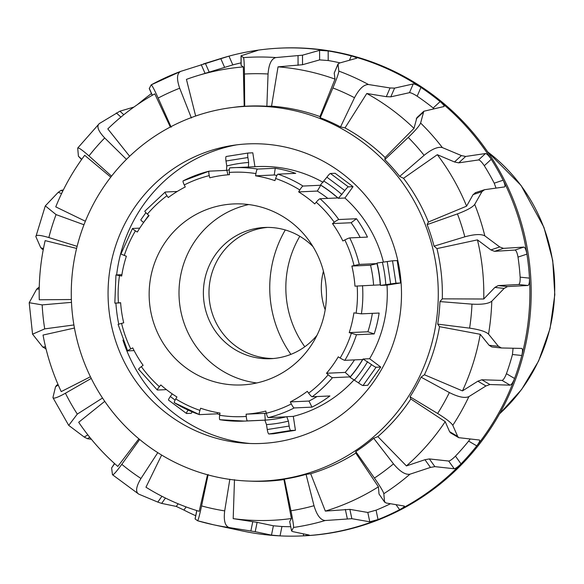<?xml version="1.0" encoding="UTF-8"?>
<svg xmlns="http://www.w3.org/2000/svg" width="584" height="584" viewBox="0 0 584 584"><rect width="100%" height="100%" fill="white"/><g stroke="black" fill="none" stroke-linecap="round" stroke-linejoin="round"><path stroke-width="0.88" d="M325.186 309.819A63.415 62.05 87.4 0 1 323.441 271.224M374.198 333.931L356.466 334.734L349.225 332.617A120.034 117.457 -92.6 0 0 353.897 312.849L361.401 313.849L379.133 313.046A126.83 124.107 87.4 0 1 374.198 333.931L367.891 331.77A120.034 117.457 -92.6 0 0 372.351 313.353M349.225 332.617L367.891 331.77M350.217 376.877L332.486 377.673A4.526 0.642 -139.6 0 1 328.201 374.745L326.529 373.256A120.034 117.457 -92.6 0 0 338.253 356.839L340.151 358.014A4.526 0.518 30.7 0 0 344.874 360.328L362.598 359.525A126.83 124.107 87.4 0 1 350.217 376.877L345.188 372.409A120.034 117.457 -92.6 0 0 354.495 359.89M326.529 373.256L345.188 372.409M311.958 407.136L294.226 407.939A4.526 0.854 -117 0 1 291.314 403.924L290.321 401.894A120.034 117.457 -92.6 0 0 307.315 391.324L308.622 393.149A4.526 0.781 53.2 0 0 312.177 396.77L329.909 395.967A126.83 124.107 87.4 0 1 311.958 407.136L308.987 401.055A120.034 117.457 -92.6 0 0 317.032 396.543M290.321 401.894L308.987 401.055M265.253 420.115L247.521 420.918A4.526 0.934 -94 0 1 246.28 416.436L246.119 414.18A120.034 117.457 -92.6 0 0 265.786 411.063L266.319 413.26A4.526 0.92 76 0 0 268.304 417.618L286.036 416.823A126.83 124.107 87.4 0 1 265.253 420.115L264.778 413.333A120.034 117.457 -92.6 0 0 266.304 413.216M246.119 414.18L264.778 413.333M219.759 414.669A126.83 124.107 87.4 0 1 217.212 413.83L199.48 414.633A4.526 0.869 -71.1 0 1 199.414 414.618A4.526 0.869 -71.1 0 1 199.947 410.377L200.648 408.231A120.034 117.457 -92.6 0 0 220 413.041L219.664 415.282A4.526 0.912 99 0 0 219.891 419.714A4.526 0.912 99 0 0 219.927 419.714A126.83 124.107 -92.6 0 0 244.455 421.093A126.83 124.107 -92.6 0 0 247.521 420.918M217.212 413.83L217.598 412.64M166.433 389.63L157.41 390.039A4.526 0.679 -48.4 0 1 157.308 390.01A4.526 0.679 -48.4 0 1 159.381 386.666L160.834 384.958A120.034 117.457 -92.6 0 0 176.923 396.967L175.777 398.901A4.526 0.774 121.8 0 0 174.317 402.712A4.526 0.774 121.8 0 0 174.412 402.734A126.83 124.107 -92.6 0 0 199.356 414.589M134.094 350.597L127.721 350.889A4.526 0.38 -26.1 0 1 127.611 350.86A4.526 0.38 -26.1 0 1 130.75 348.911L132.736 347.903A120.034 117.457 -92.6 0 0 143.117 365.285L141.328 366.621A4.526 0.518 144.3 0 0 138.583 369.219A4.526 0.518 144.3 0 0 138.685 369.249M120.64 302.877L114.829 303.14L120.625 302.709A120.034 117.457 -92.6 0 0 123.72 322.813L118.092 324.361L127.611 350.86M120.983 254.047L126.363 256.252A120.034 117.457 -92.6 0 0 121.691 276.02L115.953 274.962L121.895 274.67M144.971 211.109A4.526 0.642 40.4 0 0 144.861 211.153A4.526 0.642 40.4 0 0 147.38 214.124L149.059 215.613A120.034 117.457 -92.6 0 0 137.335 232.031L135.437 230.855A4.526 0.518 -149.3 0 1 132.48 228.497A4.526 0.518 -149.3 0 1 132.583 228.461L139.751 228.132M209.072 171.178A126.83 124.107 -92.6 0 0 183.223 180.843A4.526 0.854 63 0 0 183.15 180.865A4.526 0.854 63 0 0 184.274 184.945L185.267 186.968A120.034 117.457 -92.6 0 0 168.272 197.545L166.966 195.713A4.526 0.781 -126.8 0 1 165.184 192.048A4.526 0.781 -126.8 0 1 165.272 192.019L177.215 191.479M255.588 175.828L274.246 174.981L275.254 168.265A126.83 124.107 87.4 0 1 295.701 173.353L277.977 174.156A4.526 0.869 108.9 0 0 275.641 178.492L274.94 180.638A120.034 117.457 -92.6 0 0 255.588 175.828L255.923 173.587A4.526 0.912 -81 0 1 257.522 169.068A126.83 124.107 -92.6 0 0 232.994 167.688A126.83 124.107 -92.6 0 0 229.928 167.871A4.526 0.934 86 0 0 229.921 167.871A4.526 0.934 86 0 0 229.308 172.433L229.468 174.689A120.034 117.457 -92.6 0 0 209.802 177.806L209.269 175.609A4.526 0.92 -104 0 1 209.108 171.17A4.526 0.92 -104 0 1 209.145 171.163L226.877 170.36A126.83 124.107 87.4 0 1 229.3 169.783M227.942 174.806L226.877 170.36M257.522 169.068L275.254 168.265M276.904 175.434A120.034 117.457 -92.6 0 0 274.246 174.981M299.811 189.968A4.526 0.774 -58.2 0 1 303.038 186.055L320.769 185.252A126.83 124.107 87.4 0 1 337.771 197.947L320.047 198.743A4.526 0.679 131.6 0 0 316.207 202.203L314.754 203.911A120.034 117.457 -92.6 0 0 298.665 191.902L299.811 189.968A122.297 119.669 87.4 0 0 275.641 178.492M298.665 191.902L317.324 191.056L320.769 185.252M327.814 198.392A120.034 117.457 -92.6 0 0 317.324 191.056M334.26 222.248A4.526 0.518 -35.7 0 1 338.764 219.533L356.495 218.73A126.83 124.107 87.4 0 1 367.46 237.097L349.736 237.9A4.526 0.38 153.9 0 0 344.837 239.958L342.852 240.966A120.034 117.457 -92.6 0 0 332.471 223.584L334.26 222.248A122.297 119.669 87.4 0 0 316.207 202.203M332.471 223.584L351.137 222.745L356.495 218.73M360.153 237.425A120.034 117.457 -92.6 0 0 351.137 222.745M293.299 416.377L295.438 430.291L290.774 430.503A4.526 0.927 -99 0 1 289.153 426.072L288.394 421.122L286.766 416.677L293.299 416.377A126.83 124.107 -92.6 0 0 354.203 379.68M369.614 358.729L380.746 367.044L376.081 367.248A4.526 0.584 -144.5 0 1 371.57 364.62L363.08 359.021L369.614 358.729A126.83 124.107 -92.6 0 0 387.009 285.123L380.476 285.415L395.959 283.174L392.521 260.793L377.038 263.034A126.83 124.107 87.4 0 1 380.476 285.415M383.418 262.128A126.83 124.107 -92.6 0 0 344.918 198.02L338.384 198.319L344.823 190.566A4.526 0.73 -53.3 0 1 348.363 186.865L330.449 173.492A4.526 0.73 126.7 0 0 326.909 177.193L320.47 184.945A126.83 124.107 87.4 0 1 338.384 198.319M323.156 182.383A126.83 124.107 -92.6 0 0 257.442 166.586L229.921 167.871M359.262 264.406L376.987 263.603A126.83 124.107 87.4 0 1 380.25 284.846L354.962 286.16A120.034 117.457 -92.6 0 0 351.867 266.056L359.262 264.406A126.83 124.107 -92.6 0 0 349.736 237.9M373.607 285.145A120.034 117.457 -92.6 0 0 370.533 265.209L376.987 263.603M351.867 266.056L370.533 265.209M286.766 416.677A126.83 124.107 87.4 0 1 264.873 420.144L266.501 424.597L267.26 429.539A4.526 0.927 81 0 0 268.881 433.978L290.774 430.503M172.207 393.879L170.324 396.514A4.526 0.73 126.7 0 0 168.55 400.106A4.526 0.73 126.7 0 0 168.652 400.128M140.934 219.745A4.526 0.584 35.5 0 0 140.824 219.788A4.526 0.584 35.5 0 0 143.584 222.46L143.627 222.497M150.219 308.315A90.593 88.644 -92.6 0 0 241.886 384.936A90.593 88.644 -92.6 0 0 326.346 290.43A90.593 88.644 -92.6 0 0 233.702 203.933A90.593 88.644 -92.6 0 0 150.219 308.315M248.091 153.03L226.242 156.49A4.526 0.927 81 0 0 226.22 156.49A4.526 0.927 81 0 0 225.993 161.009L226.76 165.958L226.512 170.492M248.404 167.024L248.653 162.483L247.893 157.541A4.526 0.927 -99 0 1 248.112 153.023A4.526 0.927 -99 0 1 248.134 153.023L226.22 156.49M363.08 359.021A126.83 124.107 87.4 0 1 350.028 377.3L358.518 382.9A4.526 0.584 35.5 0 0 363.036 385.528L376.081 367.248M192.216 411.902L191.231 413.289L186.566 413.501A4.526 0.73 -53.3 0 1 186.464 413.472A4.526 0.73 -53.3 0 1 188.092 410.099M344.918 198.02L353.028 186.654L335.121 173.28L330.449 173.492M387.009 285.123L400.624 282.963L397.186 260.581L392.521 260.793M380.746 367.044L367.701 385.316L363.036 385.528M295.438 430.291L273.546 433.766L268.881 433.978M248.134 153.023L252.799 152.811L254.938 166.703M353.028 186.654L348.363 186.865M400.624 282.963L395.959 283.174M248.689 204.553A90.593 88.644 -92.6 0 0 180.076 306.965A90.593 88.644 -92.6 0 0 256.756 382.965M313.017 246.652A65.678 64.269 -92.6 0 0 264.683 227.468A65.678 64.269 -92.6 0 0 204.159 303.147A65.678 64.269 -92.6 0 0 270.618 358.7A65.678 64.269 -92.6 0 0 317.017 335.238M267.487 227.41A65.678 64.269 -92.6 0 0 209.758 302.892A65.678 64.269 -92.6 0 0 273.414 358.51M250.222 443.511A150.84 147.599 87.4 0 1 122.947 340.085M118.742 324.105A150.84 147.599 87.4 0 1 115.902 303.089M116.632 274.911A150.84 147.599 87.4 0 1 236.717 144.847M401.493 293.409A149.935 146.708 87.4 0 1 246.054 443.307A149.935 146.708 87.4 0 1 108.215 300.293A149.935 146.708 87.4 0 1 232.585 145.423A149.935 146.708 87.4 0 1 401.493 293.409M229.848 479.216L224.694 510.883C223.511 520.592 225.037 526.148 229.257 527.564L255.201 531.696L271.48 535.126L280.035 535.886A244.148 238.9 -92.6 0 0 302.008 535.929A244.148 238.9 -92.6 0 0 303.673 535.849A244.148 238.9 -92.6 0 0 378.052 519.548A244.148 238.9 -92.6 0 0 399.609 509.686A244.148 238.9 -92.6 0 0 461.017 463.871A244.148 238.9 -92.6 0 0 476.77 445.891A244.148 238.9 -92.6 0 0 514.577 378.476A244.148 238.9 -92.6 0 0 521.797 355.495A244.148 238.9 -92.6 0 0 529.717 301.731A244.148 238.9 -92.6 0 0 529.476 278.137A244.148 238.9 -92.6 0 0 526.921 254.12A244.148 238.9 -92.6 0 0 503.138 180.201A244.148 238.9 -92.6 0 0 491.246 159.301A244.148 238.9 -92.6 0 0 440.117 101.601A244.148 238.9 -92.6 0 0 420.94 87.432C417.217 85.089 414.647 83.921 413.238 83.943L394.58 88.118L390.068 87.958L368.467 84.519C363.803 84.498 359.153 88.899 354.51 97.725L340.538 126.925A187.668 183.639 -92.6 0 0 320.258 117.749L332.902 87.95C336.734 78.76 338.713 73.146 338.829 71.109L338.026 63.926L334.209 73.095L337.975 64.379L339.304 63.101L356.751 58.196M171.178 127.217L158.162 98.068C154.169 89.257 151.833 84.862 151.154 84.892L149.263 88.578L152.22 95.309M433.992 108.719L433.167 108.025A234.688 229.643 -92.6 0 0 417.159 96.199L420.94 87.432A244.148 238.9 -92.6 0 0 351.305 55.925A244.148 238.9 -92.6 0 0 328.164 50.947A244.148 238.9 -92.6 0 0 279.948 48.129A244.148 238.9 -92.6 0 0 252.062 51.078A244.148 238.9 -92.6 0 0 228.964 56.137L180.69 71.379C176.843 73.423 176.507 79.037 179.697 88.22L191.391 117.975M496.042 188.114L494.225 183.179A234.688 229.643 -92.6 0 0 484.297 165.732L491.246 159.301C488.764 155.643 486.844 153.723 485.494 153.534L465.66 156.454L461.418 155.578L442.365 147.591C437.978 146.475 431.89 149.051 424.108 155.329L399.675 176.412A187.668 183.639 -92.6 0 0 384.783 159.607L408.245 137.43C415.436 130.48 419.553 125.684 420.611 123.034L423.801 111.259L444.059 106.507M111.551 176.156L88.98 155.913C81.855 149.665 78.103 147.102 77.709 148.227L78.424 156.242L81.57 159.563M133.867 107.098L119.91 111.179L99.287 123.596C96.375 126.246 98.185 131.028 104.711 137.955L126.458 159.359M396.01 504.656L399.609 509.686C403.34 507.649 404.88 506.43 404.245 506.029L386.134 503.006L384.527 501.7L383.819 493.699C383.25 491.48 380.118 486.275 374.432 478.07L355.802 451.622A187.668 183.639 -92.6 0 0 373.687 438.277L377.87 436.613L406.428 465.915L424.955 459.717L429.357 458.929L448.687 461.039C450.081 460.871 452.337 459.236 455.469 456.126A234.688 229.643 -92.6 0 0 468.624 441.11L476.77 445.891C479.347 442.446 480.223 440.482 479.391 440.015L458.739 437.671L457.659 436.394L452.79 425.313C451.176 422.699 446.125 418.757 437.635 413.472L410.034 396.791A187.668 183.639 -92.6 0 0 421.049 377.154L424.429 374.76L462.462 390.893L477.851 381.199L481.836 379.775L502.043 380.403C503.342 380.045 504.802 377.811 506.43 373.694A234.688 229.643 -92.6 0 0 512.46 354.503L521.797 355.495C522.775 351.232 522.738 348.874 521.694 348.422L501.43 347.969L498.407 346.283L488.516 334.114C485.8 331.581 479.493 329.588 469.602 328.142L437.708 324.12A187.668 183.639 -92.6 0 0 439.949 301.592L442.3 298.847L483.749 299.008L494.874 287.43L498.232 285.583L518.65 284.503C519.782 283.999 520.278 281.554 520.14 277.152A234.688 229.643 -92.6 0 0 518.008 257.099L526.921 254.12C526.104 249.784 525.082 247.441 523.855 247.09L503.459 248.368L499.743 246.952L484.829 235.878C481.128 233.87 474.456 234.191 464.82 236.827L434.051 246.163A187.668 183.639 -92.6 0 0 427.123 224.636L457.44 213.897C466.806 210.393 472.558 207.24 474.712 204.422L481.946 191.647L484.581 189.691L504.591 186.924M77.117 246.346L48.852 237.549C39.902 234.943 35.58 234.644 35.872 236.659L40.763 247.747L42.515 249.171M63.371 189.917L60.977 190.428L58.159 192.384L45.318 205.889L56.064 214.598L83.979 224.752M439.949 301.592L471.981 304.14C481.961 304.687 488.56 303.709 491.786 301.198L504.153 288.408L507.525 286.569L527.943 285.481C529.075 284.985 529.593 282.539 529.476 278.137L520.14 277.152M73.905 324.952L44.72 328.88L32.558 334.179L42.8 347.071L46.005 348.794M38.726 287.386L36.646 289.219L29.215 302.716L42.165 304.892L71.482 302.359M421.049 377.154L449.359 392.558C458.294 397.054 464.798 398.412 468.879 396.624L485.946 385.958L489.939 384.527L510.153 385.163C511.445 384.805 512.92 382.578 514.577 378.476L506.43 373.694M102.514 398.025L77.3 414.1L68.715 425.371L84.206 437.044L87.403 438.694L91.389 439.285M57.006 385.287L55.553 386.703L52.983 397.346C53.086 399.127 57.232 397.755 65.423 393.229L91.25 378.425M373.687 438.277L393.485 463.857C399.887 471.529 405.376 474.974 409.946 474.201L430.466 467.426L434.876 466.638L454.206 468.755C455.6 468.587 457.863 466.959 461.017 463.871L455.469 456.126M157.79 452.658L140.963 478.478C136.043 486.698 135.305 491.911 138.737 494.122L157.797 502.094L161.666 503.401L176.288 506.43L183.909 510.058A244.148 238.9 -92.6 0 0 195.713 515.73M114.493 463.492L111.617 467.974L112.464 474.719C113.062 475.478 116.172 472.018 121.808 464.331L139.685 439.489M196.772 510.569L195.071 518.891L197.553 520.738C198.195 520.373 199.531 515.424 201.582 505.912L208.152 474.544M303.242 533.805L303.673 535.849L309.264 535.061L292.803 531.63L291.664 530.914L293.54 527.454C293.767 526.031 292.898 520.468 290.942 510.766L284.393 479.121A187.668 183.639 -92.6 0 0 306.053 474.376L314.01 505.715C316.842 515.219 320.565 520.154 325.193 520.519L351.845 518.694L369.781 521.797L378.052 519.548L376.067 510.175A234.688 229.643 -92.6 0 0 390.484 503.736M180.69 71.379L151.154 84.892M99.287 123.596L77.76 147.986M45.304 205.889L35.872 236.659M52.983 397.346L53.02 397.799M112.464 474.719L138.737 494.122M356.583 58.305C357.131 57.896 355.371 57.101 351.305 55.925L349.414 60.298M241.053 62.868A234.688 229.643 -92.6 0 0 232.812 64.89L228.964 56.137A244.148 238.9 -92.6 0 0 220.942 58.48L203.363 63.948M443.891 106.587C444.621 106.062 443.358 104.397 440.117 101.601L433.167 108.025M151.453 93.571A244.148 238.9 -92.6 0 0 140.481 102.12L137.189 104.77M504.503 186.946C505.437 186.391 504.985 184.142 503.138 180.201L494.225 183.179M475.099 192.793L484.581 189.691M501.43 347.969L491.845 346.969L489.129 345.297L480.245 334.296L439.533 326.668L437.708 324.12M379.016 493.998L384.739 502.313L379.016 493.998L378.417 486.815L355.795 453.089L355.802 451.622M229.257 527.564A236.411 231.33 -92.6 0 1 213.43 524.753L197.567 520.745A236.411 231.33 -92.6 0 0 213.43 524.753L242.309 530.951A244.148 238.9 -92.6 0 0 280.035 535.886L281.948 526.505A234.688 229.643 -92.6 0 0 290.701 526.702M289.693 521.592L291.628 531.09L289.693 521.592L291.401 518.534L283.941 479.581L284.393 479.121M468.624 441.11L470.113 439.073M161.644 455.053L145.956 487.217A227.183 222.3 -92.6 0 0 199.217 511.314L207.502 474.763M512.46 354.503L513.059 348.232M458.732 437.679L450.629 432.919L449.563 431.642L445.212 421.648L410.829 398.996L410.034 396.791M104.748 401.347L78.694 422.283A227.183 222.3 -92.6 0 0 117.8 466.419L138.875 438.818M518.008 257.099C517.22 252.755 516.205 250.412 514.986 250.054L494.59 251.332L490.881 249.916L477.449 239.871L436.949 248.602L434.051 246.163M74.445 328.04L43.041 335.055A227.183 222.3 -92.6 0 0 61.225 391.594L90.432 376.76M484.297 165.732C481.836 162.053 479.931 160.125 478.573 159.936L458.747 162.848L454.505 161.965L437.314 154.694L403.515 178.295L399.675 176.412M76.606 248.426L45.158 240.623A227.183 222.3 -92.6 0 0 39.281 299.782L71.372 299.519M417.159 96.199C413.443 93.827 410.88 92.652 409.472 92.674L390.813 96.842L386.309 96.674L366.781 93.491L345.005 127.911L340.538 126.925M110.778 177.142L84.68 155.308A227.183 222.3 -92.6 0 0 55.757 206.867L85.374 221.241M170.331 127.013L154.775 93.863A227.183 222.3 -92.6 0 0 107.814 128.903L129.626 156.271M320.258 117.749L319.966 116.581L335.019 79.117L334.209 73.095M438.277 293.351A187.53 183.5 -92.6 0 0 231.147 107.66A187.53 183.5 -92.6 0 0 71.467 301.957A187.53 183.5 -92.6 0 0 248.032 481.048A187.53 183.5 -92.6 0 0 438.277 293.351M442.3 298.847A187.844 183.807 -92.6 0 0 442.358 293.175A187.844 183.807 -92.6 0 0 436.949 248.602M427.123 224.636L428.393 222.015A187.844 183.807 -92.6 0 0 403.515 178.295M384.783 159.607L385.126 157.541A187.844 183.807 -92.6 0 0 345.005 127.911M319.966 116.581A187.844 183.807 -92.6 0 0 271.553 106.157L266.866 106.252A187.668 183.639 -92.6 0 0 244.703 106.288L244.192 106.2A187.844 183.807 -92.6 0 0 234.877 107.171L231.147 107.66M248.032 481.048L251.792 481.194A187.844 183.807 -92.6 0 0 283.941 479.581M306.053 474.376L310.688 473.726A187.844 183.807 -92.6 0 0 355.795 453.089M377.87 436.613A187.844 183.807 -92.6 0 0 410.829 398.996M424.429 374.76A187.844 183.807 -92.6 0 0 439.533 326.668M340.1 62.882A234.688 229.643 -92.6 0 0 328.201 60.532L319.63 59.889L302.534 64.722L278.035 66.853L271.553 106.157M335.019 79.117A227.183 222.3 -92.6 0 0 278.035 66.853M385.126 157.541L413.998 128.37L416.888 117.654M413.998 128.37A227.183 222.3 -92.6 0 0 366.781 93.491M428.393 222.015L466.601 206.152L473.084 194.611L475.712 192.654M466.601 206.152A227.183 222.3 -92.6 0 0 437.314 154.694M483.749 299.008A227.183 222.3 -92.6 0 0 477.449 239.871M462.462 390.893A227.183 222.3 -92.6 0 0 480.245 334.296M406.428 465.915A227.183 222.3 -92.6 0 0 445.212 421.648M310.688 473.726L325.332 511.095L349.867 509.365L367.81 512.467L376.067 510.175M325.332 511.095A227.183 222.3 -92.6 0 0 378.417 486.815M234.483 479.668L233.198 518.636L257.113 522.359L273.385 525.783L281.948 526.505M233.198 518.636A227.183 222.3 -92.6 0 0 291.401 518.534M232.812 64.89L196.326 76.037A227.183 222.3 -92.6 0 0 186.435 79.38L195.662 116.026M302.008 535.929L303.315 535.871A244.148 238.9 -92.6 0 0 390.258 514.832A244.148 238.9 -92.6 0 0 531.024 301.673A244.148 238.9 -92.6 0 0 281.254 48.07L279.948 48.129M244.192 106.2L243.324 66.912A227.183 222.3 -92.6 0 0 196.326 76.037M243.324 66.912L241.068 65.335L241.031 55.794L257.814 50.385M244.703 106.288L244.448 74.029C244.324 64.182 244.017 58.707 243.521 57.619L241.097 55.881L241.134 65.415M328.201 60.532L328.164 50.947L319.594 50.341L302.497 55.181L275.904 57.56C271.436 58.655 268.815 64.138 268.056 73.993L266.866 106.252M257.675 50.45L252.062 51.078L252.069 52.188M304.804 346.75A99.652 97.513 87.4 0 1 299.811 236.286M285.284 229.965A113.238 110.807 -92.6 0 0 290.905 354.357M487.669 151.869A169.068 165.44 87.4 0 1 499.517 413.866M303.038 186.055A126.83 124.107 -92.6 0 0 277.977 174.156M338.764 219.533A126.83 124.107 -92.6 0 0 320.047 198.743M361.401 313.849A126.83 124.107 -92.6 0 0 362.525 285.649M344.874 360.328A126.83 124.107 -92.6 0 0 356.466 334.734M312.177 396.77A126.83 124.107 -92.6 0 0 332.486 377.673M268.304 417.618A126.83 124.107 -92.6 0 0 294.226 407.939M344.837 239.958A122.297 119.669 87.4 0 1 354.021 265.523M229.308 172.433A122.297 119.669 87.4 0 1 255.923 173.587M184.274 184.945A122.297 119.669 87.4 0 1 209.269 175.609M147.38 214.124A122.297 119.669 87.4 0 1 166.966 195.713M124.261 255.536A122.297 119.669 87.4 0 1 135.437 230.855M118.421 302.862A122.297 119.669 87.4 0 1 119.494 275.67M130.75 348.911A122.297 119.669 87.4 0 1 121.567 323.346M159.381 386.666A122.297 119.669 87.4 0 1 141.328 366.621M199.947 410.377A122.297 119.669 87.4 0 1 175.777 398.901M246.28 416.436A122.297 119.669 87.4 0 1 219.664 415.282M291.314 403.924A122.297 119.669 87.4 0 1 266.319 413.26M328.201 374.745A122.297 119.669 87.4 0 1 308.622 393.149M351.327 333.333A122.297 119.669 87.4 0 1 340.151 358.014M357.167 286.007A122.297 119.669 87.4 0 1 356.087 313.192M266.501 424.597A131.356 128.538 -92.6 0 0 288.394 421.122M289.153 426.072L267.26 429.539M175.112 400.091L170.324 396.514M143.584 222.46L148.701 215.292M248.653 162.483A131.356 128.538 -92.6 0 0 226.76 165.958M225.993 161.009L247.893 157.541M341.939 194.603A131.356 128.538 -92.6 0 0 324.025 181.23M326.909 177.193L344.823 190.566M385.805 284.678A131.356 128.538 -92.6 0 0 382.367 262.296M387.207 261.53L390.645 283.912M354.561 379.943A131.356 128.538 -92.6 0 0 367.606 361.664M371.57 364.62L358.518 382.9M354.51 97.725A219.891 215.167 -92.6 0 0 332.902 87.95M179.697 88.22A219.891 215.167 -92.6 0 0 158.162 98.068M424.108 155.329A219.891 215.167 -92.6 0 0 408.245 137.43M104.711 137.955A219.891 215.167 -92.6 0 0 88.98 155.913M464.82 236.827A219.891 215.167 -92.6 0 0 457.44 213.897M56.064 214.598A219.891 215.167 -92.6 0 0 48.852 237.549M469.602 328.142A219.891 215.167 -92.6 0 0 471.981 304.14M42.165 304.892A219.891 215.167 -92.6 0 0 44.72 328.88M437.635 413.472A219.891 215.167 -92.6 0 0 449.359 392.558M65.423 393.229A219.891 215.167 -92.6 0 0 77.3 414.1M374.432 478.07A219.891 215.167 -92.6 0 0 393.485 463.857M121.808 464.331A219.891 215.167 -92.6 0 0 140.963 478.478M201.582 505.912A219.891 215.167 -92.6 0 0 224.694 510.883M290.942 510.766A219.891 215.167 -92.6 0 0 314.01 505.715M368.467 84.519A236.411 231.33 -92.6 0 0 338.829 71.109M180.544 71.438A236.411 231.33 -92.6 0 0 151.227 84.855M442.365 147.591A236.411 231.33 -92.6 0 0 420.611 123.034M484.829 235.878A236.411 231.33 -92.6 0 0 474.712 204.422M488.516 334.114A236.411 231.33 -92.6 0 0 491.786 301.198M452.79 425.313A236.411 231.33 -92.6 0 0 468.879 396.624M383.819 493.699A236.411 231.33 -92.6 0 0 409.946 474.201M293.54 527.454A236.411 231.33 -92.6 0 0 325.193 520.519M196.844 510.591L195.129 518.986M114.668 463.652L111.617 467.974M449.563 431.642L457.659 436.394M58.283 385.082L55.553 386.703M514.986 250.054L523.855 247.09M489.129 345.297L498.407 346.283M494.59 251.332L503.459 248.368M39.216 288.941L36.646 289.219M478.573 159.936L485.494 153.534M490.881 249.916L499.743 246.952M62.816 191.034L60.977 190.428M458.747 162.848L465.66 156.454M61.612 193.523L58.159 192.384M409.472 92.674L413.238 83.943M454.505 161.965L461.418 155.578M123.801 114.734L119.91 111.179M390.813 96.842L394.58 88.118M120.91 117.092L116.369 112.938M386.309 96.674L390.068 87.958M416.253 118.793L423.166 112.405M473.084 194.611L481.946 191.647M518.65 284.503L527.943 285.481M498.232 285.583L507.525 286.569M494.874 287.43L504.153 288.408M502.043 380.403L510.153 385.163M481.836 379.775L489.939 384.527M477.851 381.199L485.946 385.958M448.687 461.039L454.206 468.755M429.357 458.929L434.876 466.638M424.955 459.717L430.466 467.426M367.81 512.467L369.781 521.797M349.867 509.365L351.845 518.694M345.341 509.401L347.319 518.723M273.385 525.783L271.48 535.126M257.113 522.359L255.201 531.696M252.777 521.658L250.864 530.987M178.142 503.802L176.288 506.43M186.121 506.934L183.909 510.058M165.447 498.05L161.666 503.401M161.914 496.276L157.797 502.094M89.768 437.292L87.403 438.694M87.855 434.876L84.206 437.044M45.983 348.684L45.26 348.765M45.516 346.779L42.8 347.071M43.45 248.638L40.763 247.747M81.767 159.293L78.424 156.242M152.315 95.25L149.292 88.374M224.57 67.255L220.745 58.546M205.042 73.321L201.217 64.62M209.174 72.051L205.342 63.335M268.056 73.993A219.891 215.167 -92.6 0 0 244.448 74.029M275.904 57.56A236.411 231.33 -92.6 0 0 243.521 57.619M298.066 65.32L298.03 55.779M302.534 64.722L302.497 55.181M319.63 59.889L319.594 50.341M487.596 151.752L521.052 185.435L543.916 227.278L552.734 260.442L554.8 294.723L550.026 328.712L538.609 361.014L521.614 389.477L499.451 413.99M264.975 420.166L244.455 421.093L219.891 419.714M183.15 180.865L209.108 171.17M144.861 211.153L165.184 192.048M120.888 254.084L132.48 228.497M114.829 303.14L115.953 274.962M157.308 390.01L138.583 369.219M199.414 414.618L174.317 402.712M168.55 400.106L186.464 413.472M145.891 212.693L140.824 219.788M32.551 334.179L29.2 302.716M68.708 425.378L53.013 397.799M58.006 384.447L56.341 385.44M423.801 111.259L416.881 117.654M41.997 249.112L43.274 249.536"/></g></svg>
